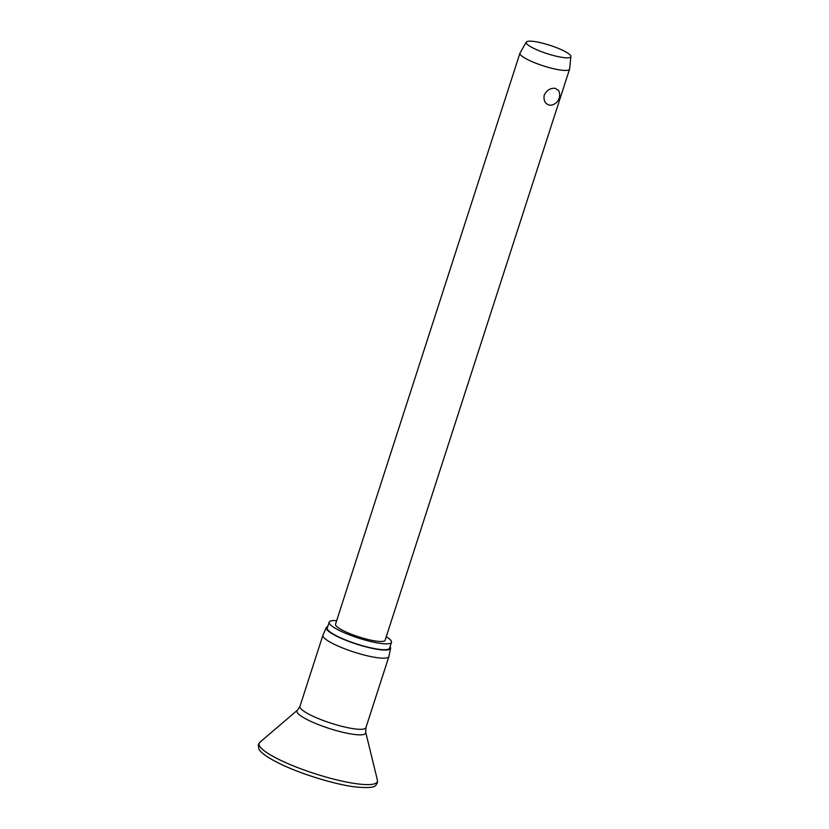 <?xml version="1.0" encoding="UTF-8"?>
<svg xmlns="http://www.w3.org/2000/svg" width="829" height="829" viewBox="0 0 829 829"><rect width="100%" height="100%" fill="white"/><g stroke="black" fill="none" stroke-linecap="round" stroke-linejoin="round"><path stroke-width="1.24" d="M390.076 646.651A33.782 6.331 -162.1 0 1 390.614 648.33L388.936 656.392A34.663 6.497 -162.1 0 1 388.905 656.516A34.663 6.497 -162.1 0 1 377.651 657.749A34.663 6.497 -162.1 0 1 341.341 647.459A34.663 6.497 -162.1 0 1 322.927 635.211A34.663 6.497 -162.1 0 1 322.978 635.087L326.325 627.563A33.782 6.331 -162.1 0 1 327.756 626.517M390.614 648.33A33.782 6.331 -162.1 0 1 379.62 649.646A33.782 6.331 -162.1 0 1 343.942 639.501A33.782 6.331 -162.1 0 1 326.325 627.563M386.262 636.693A32.745 6.135 -162.1 0 1 391.485 642.288A32.745 6.135 -162.1 0 1 380.853 643.449A32.745 6.135 -162.1 0 1 346.553 633.729A32.745 6.135 -162.1 0 1 329.165 622.154A32.745 6.135 -162.1 0 1 336.667 620.672M391.485 642.288L389.589 648.133A32.745 6.135 -162.1 0 1 378.967 649.294A32.745 6.135 -162.1 0 1 344.667 639.573A32.745 6.135 -162.1 0 1 327.279 628.009L329.165 622.154M570.901 56.527L569.606 69.004A26.062 4.881 -162.1 0 1 569.564 69.19A26.062 4.881 -162.1 0 1 561.109 70.123A26.062 4.881 -162.1 0 1 533.803 62.382A26.062 4.881 -162.1 0 1 519.959 53.17A26.062 4.881 -162.1 0 1 520.042 52.994L526.291 42.124A23.461 4.394 -162.1 0 1 533.835 41.45A23.461 4.394 -162.1 0 1 558 48.248A23.461 4.394 -162.1 0 1 570.901 56.527A23.461 4.394 -162.1 0 1 563.243 57.533A23.461 4.394 -162.1 0 1 538.28 50.403A23.461 4.394 -162.1 0 1 526.291 42.124M555.223 88.32L558.684 90.579A10.425 10.425 0 0 1 551.782 105.086L549.772 105.2C545.275 104.112 543.399 100.775 544.166 95.159C546.829 90.164 550.508 87.884 555.223 88.32M569.564 69.19L385.122 640.237A26.062 4.881 -162.1 0 1 376.667 641.159A26.062 4.881 -162.1 0 1 349.361 633.418A26.062 4.881 -162.1 0 1 335.517 624.206L519.959 53.17M357.226 783.83A62.175 11.658 -162.1 0 1 289.083 764.11A62.175 11.658 -162.1 0 1 259.871 742.266L258.306 744.546L258.917 749.022C260.026 751.261 263.27 754.939 275.653 761.582C296.005 772.4 332.999 784.203 355.081 786.908C378.729 789.167 375.112 784.804 377.35 783.001L377.423 780.234A62.175 11.658 -162.1 0 1 357.226 783.83M377.423 780.234L365.734 732.318A36.155 6.777 -162.1 0 1 353.993 734.411A36.155 6.777 -162.1 0 1 314.367 722.94A36.155 6.777 -162.1 0 1 297.383 710.235L259.871 742.266M365.734 732.318L365.921 727.655A34.663 6.497 -162.1 0 1 354.677 728.878A34.663 6.497 -162.1 0 1 318.367 718.588A34.663 6.497 -162.1 0 1 299.953 706.349L322.927 635.211M365.921 727.655L388.905 656.516M299.953 706.349L297.383 710.235"/></g></svg>
